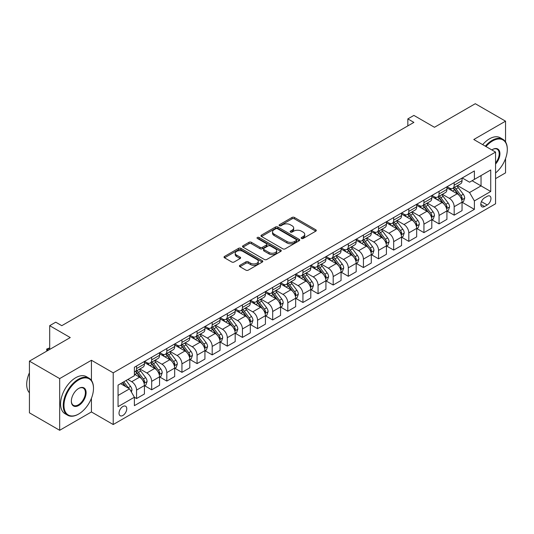 <?xml version="1.0" encoding="UTF-8"?>
<svg xmlns="http://www.w3.org/2000/svg" width="534" height="534" viewBox="0 0 534 534"><rect width="100%" height="100%" fill="white"/><g stroke="black" fill="none" stroke-linecap="round" stroke-linejoin="round"><path stroke-width="0.8" d="M301.516 238.451A1.175 0.681 0 0 0 303.178 238.451L315.801 231.162A1.682 0.968 0 0 0 316.295 230.474A1.682 0.968 0 0 0 315.801 229.794L294.421 217.451A1.682 0.968 0 0 0 292.045 217.451L279.429 224.734A1.175 0.681 0 0 0 279.082 225.214A1.175 0.681 0 0 0 279.429 225.695A1.175 0.681 0 0 0 281.091 225.695L282.726 224.754A5.373 3.104 0 0 1 290.322 224.754L292.105 225.782A5.373 3.104 0 0 1 293.68 227.971A5.373 3.104 0 0 1 292.105 230.167L290.476 231.109A1.175 0.681 0 0 0 290.129 231.589A1.175 0.681 0 0 0 290.476 232.07A1.175 0.681 0 0 0 292.138 232.07L293.767 231.129A5.373 3.104 0 0 1 301.37 231.129L303.152 232.156A5.373 3.104 0 0 1 304.727 234.353A5.373 3.104 0 0 1 303.152 236.549L301.516 237.49A1.175 0.681 0 0 0 301.176 237.97A1.175 0.681 0 0 0 301.516 238.451L301.516 237.49M122.893 415.445A5.473 3.164 120 0 0 126.471 410.619A5.473 3.164 120 0 0 125.63 406.234A5.473 3.164 120 0 0 122.893 406.507A5.473 3.164 120 0 0 119.316 411.327A5.473 3.164 120 0 0 120.157 415.719A5.473 3.164 120 0 0 122.893 415.445M239.906 265.311A1.682 0.968 0 0 0 239.419 265.999A1.682 0.968 0 0 0 239.906 266.68L245.907 270.144A1.682 0.968 0 0 0 248.283 270.144L262.294 262.054A1.682 0.968 0 0 0 262.788 261.366A1.682 0.968 0 0 0 262.294 260.679L240.921 248.337A1.682 0.968 0 0 0 238.544 248.337L224.527 256.433A1.682 0.968 0 0 0 224.033 257.114A1.682 0.968 0 0 0 224.527 257.802L231.769 261.987A1.682 0.968 0 0 0 234.146 261.987L240.146 258.523A1.682 0.968 0 0 0 240.64 257.835A1.682 0.968 0 0 0 240.146 257.148L236.555 255.078A4.492 2.597 0 0 1 235.234 253.243A4.492 2.597 0 0 1 238.01 250.846A4.492 2.597 0 0 1 242.91 251.407L256.981 259.531A4.492 2.597 0 0 1 258.296 261.366A4.492 2.597 0 0 1 255.526 263.763A4.492 2.597 0 0 1 250.626 263.202L248.283 261.847A1.682 0.968 0 0 0 245.907 261.847L239.906 265.311L239.906 266.68M505.544 141.931L505.544 121.171L475.293 103.709L434.462 127.286L413.89 115.411L407.842 118.902L413.89 122.393L61.79 325.68L55.736 322.189L49.689 325.68L49.689 349.43M91.434 380.388L91.434 360.256L59.675 378.599L29.423 361.131L70.261 337.555L49.689 325.68M91.434 360.256L113.215 372.832L495.565 152.083L495.565 203.781L113.215 424.53L113.215 372.832M505.544 121.171L473.785 139.507L495.565 152.083M282.84 248.817A1.682 0.968 0 0 0 285.216 248.817L299.234 240.727A1.682 0.968 0 0 0 299.721 240.04A1.682 0.968 0 0 0 299.234 239.359L277.854 227.017A1.682 0.968 0 0 0 275.477 227.017L261.466 235.107A1.682 0.968 0 0 0 260.972 235.794A1.682 0.968 0 0 0 261.466 236.475L282.84 248.817M257.835 238.705A1.175 0.681 0 0 1 259.03 238.872L259.03 237.47L280.764 250.019A1.682 0.968 0 0 1 281.258 250.706A1.682 0.968 0 0 1 280.764 251.394L266.746 259.484A1.682 0.968 0 0 1 264.377 259.484L242.997 247.142L248.991 243.704L248.991 242.302L242.997 245.767A1.682 0.968 0 0 0 242.503 246.454A1.682 0.968 0 0 0 242.997 247.142L242.997 245.767M248.991 243.704A1.682 0.968 0 0 1 251.367 243.704L251.367 242.302A1.682 0.968 0 0 0 248.991 242.302M251.367 242.302L260.038 247.309A1.682 0.968 0 0 0 262.414 247.309L266.393 245.013A1.682 0.968 0 0 0 266.887 244.325A1.682 0.968 0 0 0 266.393 243.644L257.368 238.431A1.175 0.681 0 0 1 257.021 237.95A1.175 0.681 0 0 1 257.748 237.323A1.175 0.681 0 0 1 259.03 237.47M59.675 378.599L59.675 430.291L29.423 412.829L29.423 361.131M495.565 178.63L505.544 172.869L505.544 158.571M487.215 196.305L484.552 197.84A5.307 3.064 120 0 0 481.087 202.519A5.307 3.064 120 0 0 481.902 206.765A5.307 3.064 120 0 0 484.552 206.504L487.215 204.969A5.307 3.064 120 0 0 490.679 200.29A5.307 3.064 120 0 0 489.865 196.045A5.307 3.064 120 0 0 487.215 196.305M462.23 177.969L469.546 182.194L474.386 179.397L474.386 170.947L134.388 367.245L134.388 375.696L118.054 385.127L118.054 406.641L134.388 397.216L134.388 405.666L474.386 209.368L474.386 200.917L469.546 192.534L457.518 185.585M474.386 179.397L490.726 169.966L490.726 191.486L474.386 200.917M59.675 430.291L91.434 411.954L113.215 424.53M407.842 118.902L407.842 125.89M472.089 180.726L481.041 185.899L481.041 175.559L490.726 169.966M469.546 192.534L481.041 185.899L490.726 191.486M118.054 395.467L129.548 388.832L120.591 383.659M134.388 397.283L136.564 398.544L136.564 390.087A6.842 3.952 -120 0 0 131.724 381.703L127.853 379.467M136.564 398.544L144.427 393.999L144.427 385.548A6.842 3.952 -120 0 0 139.588 377.164L134.388 374.16M144.614 385.722L151.689 389.807L151.689 381.356A6.842 3.952 -120 0 0 146.85 372.972L139.901 368.961M151.689 389.807L159.553 385.268L159.553 376.817A6.842 3.952 -120 0 0 154.713 368.433L144.427 362.493M159.739 376.991L166.815 381.076L166.815 372.625A6.842 3.952 -120 0 0 161.976 364.241L155.027 360.23M166.815 381.076L174.678 376.537L174.678 368.086A6.842 3.952 -120 0 0 169.839 359.702L159.553 353.762M174.858 368.26L181.94 372.345L181.94 363.894A6.842 3.952 -120 0 0 177.101 355.51L170.152 351.499M181.94 372.345L189.804 367.806L189.804 359.349A6.842 3.952 -120 0 0 184.964 350.965L174.678 345.031M189.984 359.529L197.066 363.614L197.066 355.157A6.842 3.952 -120 0 0 192.227 346.78L185.278 342.768M197.066 363.614L204.929 359.075L204.929 350.618A6.842 3.952 -120 0 0 200.09 342.234L189.804 336.3M205.109 350.791L212.192 354.883L212.192 346.426A6.842 3.952 -120 0 0 207.346 338.042L200.397 334.03M212.192 354.883L220.055 350.337L220.055 341.887A6.842 3.952 -120 0 0 215.215 333.503L204.929 327.569M220.235 342.06L227.31 346.145L227.31 337.695A6.842 3.952 -120 0 0 222.471 329.311L215.522 325.299M227.31 346.145L235.18 341.606L235.18 333.156A6.842 3.952 -120 0 0 230.341 324.772L220.055 318.831M235.361 333.329L242.436 337.415L242.436 328.964A6.842 3.952 -120 0 0 237.597 320.58L230.648 316.569M242.436 337.415L250.299 332.876L250.299 324.425A6.842 3.952 -120 0 0 245.46 316.041L235.18 310.1M250.486 324.599L257.562 328.684L257.562 320.233A6.842 3.952 -120 0 0 252.722 311.849L245.773 307.838M257.562 328.684L265.425 324.145L265.425 315.687A6.842 3.952 -120 0 0 260.585 307.31L250.299 301.37M265.612 315.868L272.687 319.953L272.687 311.502A6.842 3.952 -120 0 0 267.848 303.118L260.899 299.107M272.687 319.953L280.55 315.414L280.55 306.957A6.842 3.952 -120 0 0 275.711 298.573L265.425 292.639M280.73 307.13L287.813 311.222L287.813 302.765A6.842 3.952 -120 0 0 282.973 294.381L276.025 290.369M287.813 311.222L295.676 306.676L295.676 298.226A6.842 3.952 -120 0 0 290.836 289.842L280.55 283.908M295.856 298.399L302.938 302.484L302.938 294.034A6.842 3.952 -120 0 0 298.099 285.65L291.15 281.638M302.938 302.484L310.801 297.945L310.801 289.495A6.842 3.952 -120 0 0 305.962 281.111L295.676 275.17M310.982 289.668L318.064 293.753L318.064 285.303A6.842 3.952 -120 0 0 313.218 276.919L306.269 272.907M318.064 293.753L325.927 289.214L325.927 280.764A6.842 3.952 -120 0 0 321.088 272.38L310.801 266.439M326.107 280.937L333.183 285.022L333.183 276.572A6.842 3.952 -120 0 0 328.343 268.188L321.395 264.176M333.183 285.022L341.052 280.483L341.052 272.033A6.842 3.952 -120 0 0 336.213 263.649L325.927 257.708M341.233 272.207L348.308 276.292L348.308 267.841A6.842 3.952 -120 0 0 343.469 259.457L336.52 255.446M348.308 276.292L356.178 271.753L356.178 263.295A6.842 3.952 -120 0 0 351.332 254.912L341.052 248.977M356.358 263.476L363.434 267.561L363.434 259.103A6.842 3.952 -120 0 0 358.594 250.726L351.646 246.708M363.434 267.561L371.297 263.022L371.297 254.564A6.842 3.952 -120 0 0 366.457 246.181L356.178 240.247M371.484 254.738L378.559 258.83L378.559 250.373A6.842 3.952 -120 0 0 373.72 241.989L366.771 237.977M378.559 258.83L386.422 254.284L386.422 245.834A6.842 3.952 -120 0 0 381.583 237.45L371.297 231.516M386.603 246.007L393.685 250.092L393.685 241.642A6.842 3.952 -120 0 0 388.845 233.258L381.897 229.246M393.685 250.092L401.548 245.553L401.548 237.103A6.842 3.952 -120 0 0 396.709 228.719L386.422 222.778M401.728 237.276L408.81 241.361L408.81 232.911A6.842 3.952 -120 0 0 403.971 224.527L397.022 220.515M408.81 241.361L416.674 236.822L416.674 228.372A6.842 3.952 -120 0 0 411.834 219.988L401.548 214.047M416.854 228.545L423.936 232.63L423.936 224.18A6.842 3.952 -120 0 0 419.09 215.796L412.141 211.784M423.936 232.63L431.799 228.091L431.799 219.634A6.842 3.952 -120 0 0 426.96 211.257L416.674 205.316M431.979 219.814L439.055 223.9L439.055 215.449A6.842 3.952 -120 0 0 434.215 207.065L427.267 203.053M439.055 223.9L446.925 219.361L446.925 210.903A6.842 3.952 -120 0 0 442.085 202.519L431.799 196.585M447.105 211.077L454.18 215.169L454.18 206.711A6.842 3.952 -120 0 0 449.341 198.328L442.392 194.316M454.18 215.169L462.05 210.623L462.05 202.172A6.842 3.952 -120 0 0 457.204 193.789L446.925 187.855M447.105 186.7L449.341 187.995A6.842 3.952 -120 0 0 452.765 188.328A6.842 3.952 -120 0 0 454.18 185.198L454.18 182.615M431.979 195.431L434.215 196.726A6.842 3.952 -120 0 0 437.64 197.066A6.842 3.952 -120 0 0 439.055 193.929L439.055 191.346M416.854 204.162L419.09 205.457A6.842 3.952 -120 0 0 422.514 205.797A6.842 3.952 -120 0 0 423.936 202.66L423.936 200.076M401.728 212.892L403.971 214.187A6.842 3.952 -120 0 0 407.389 214.528A6.842 3.952 -120 0 0 408.81 211.391L408.81 208.807M386.603 221.63L388.845 222.918A6.842 3.952 -120 0 0 392.263 223.259A6.842 3.952 -120 0 0 393.685 220.128L393.685 217.538M371.484 230.361L373.72 231.649A6.842 3.952 -120 0 0 377.144 231.99A6.842 3.952 -120 0 0 378.559 228.859L378.559 226.276M356.358 239.092L358.594 240.387A6.842 3.952 -120 0 0 362.019 240.721A6.842 3.952 -120 0 0 363.434 237.59L363.434 235.007M341.233 247.823L343.469 249.118A6.842 3.952 -120 0 0 346.893 249.458A6.842 3.952 -120 0 0 348.308 246.321L348.308 243.738M326.107 256.554L328.343 257.849A6.842 3.952 -120 0 0 331.768 258.189A6.842 3.952 -120 0 0 333.183 255.052L333.183 252.469M310.982 265.291L313.218 266.579A6.842 3.952 -120 0 0 316.642 266.92A6.842 3.952 -120 0 0 318.064 263.789L318.064 261.199M295.856 274.022L298.099 275.31A6.842 3.952 -120 0 0 301.516 275.651A6.842 3.952 -120 0 0 302.938 272.52L302.938 269.937M280.73 282.753L282.973 284.048A6.842 3.952 -120 0 0 286.391 284.382A6.842 3.952 -120 0 0 287.813 281.251L287.813 278.668M265.612 291.484L267.848 292.779A6.842 3.952 -120 0 0 271.272 293.119A6.842 3.952 -120 0 0 272.687 289.982L272.687 287.399M250.486 300.215L252.722 301.51A6.842 3.952 -120 0 0 256.146 301.85A6.842 3.952 -120 0 0 257.562 298.713L257.562 296.13M235.361 308.946L237.597 310.241A6.842 3.952 -120 0 0 241.021 310.581A6.842 3.952 -120 0 0 242.436 307.444L242.436 304.861M220.235 317.683L222.471 318.972A6.842 3.952 -120 0 0 225.895 319.312A6.842 3.952 -120 0 0 227.31 316.181L227.31 313.591M205.109 326.414L207.346 327.702A6.842 3.952 -120 0 0 210.77 328.043A6.842 3.952 -120 0 0 212.192 324.912L212.192 322.329M189.984 335.145L192.227 336.44A6.842 3.952 -120 0 0 195.644 336.774A6.842 3.952 -120 0 0 197.066 333.643L197.066 331.06M174.858 343.876L177.101 345.171A6.842 3.952 -120 0 0 180.519 345.511A6.842 3.952 -120 0 0 181.94 342.374L181.94 339.791M159.733 352.607L161.976 353.902A6.842 3.952 -120 0 0 165.4 354.242A6.842 3.952 -120 0 0 166.815 351.105L166.815 348.522M144.614 361.344L146.85 362.633A6.842 3.952 -120 0 0 150.274 362.973A6.842 3.952 -120 0 0 151.689 359.843L151.689 357.253M462.23 202.346L474.386 209.368M452.765 188.328L460.628 183.789A6.842 3.952 -120 0 0 462.05 180.659L462.05 178.069M437.64 197.066L445.503 192.52A6.842 3.952 -120 0 0 446.925 189.39L446.925 186.807M422.514 205.797L430.377 201.251A6.842 3.952 -120 0 0 431.799 198.121L431.799 195.537M407.389 214.528L415.258 209.989A6.842 3.952 -120 0 0 416.674 206.852L416.674 204.268M392.263 223.259L400.133 218.72A6.842 3.952 -120 0 0 401.548 215.582L401.548 212.999M377.144 231.99L385.007 227.451A6.842 3.952 -120 0 0 386.422 224.32L386.422 221.73M362.019 240.721L369.882 236.182A6.842 3.952 -120 0 0 371.297 233.051L371.297 230.468M346.893 249.458L354.756 244.912A6.842 3.952 -120 0 0 356.178 241.782L356.178 239.199M331.768 258.189L339.631 253.65A6.842 3.952 -120 0 0 341.052 250.513L341.052 247.93M316.642 266.92L324.505 262.381A6.842 3.952 -120 0 0 325.927 259.244L325.927 256.66M301.516 275.651L309.386 271.112A6.842 3.952 -120 0 0 310.801 267.975L310.801 265.391M286.391 284.382L294.261 279.843A6.842 3.952 -120 0 0 295.676 276.712L295.676 274.122M271.272 293.119L279.135 288.574A6.842 3.952 -120 0 0 280.55 285.443L280.55 282.86M256.146 301.85L264.01 297.304A6.842 3.952 -120 0 0 265.425 294.174L265.425 291.591M241.021 310.581L248.884 306.042A6.842 3.952 -120 0 0 250.299 302.905L250.299 300.322M225.895 319.312L233.758 314.773A6.842 3.952 -120 0 0 235.18 311.636L235.18 309.053M210.77 328.043L218.633 323.504A6.842 3.952 -120 0 0 220.055 320.373L220.055 317.783M195.644 336.774L203.514 332.235A6.842 3.952 -120 0 0 204.929 329.104L204.929 326.521M180.519 345.511L188.389 340.966A6.842 3.952 -120 0 0 189.804 337.835L189.804 335.252M165.4 354.242L173.263 349.703A6.842 3.952 -120 0 0 174.678 346.566L174.678 343.983M150.274 362.973L158.137 358.434A6.842 3.952 -120 0 0 159.553 355.297L159.553 352.714M134.388 371.984A6.842 3.952 -120 0 0 135.149 371.704L143.012 367.165A6.842 3.952 -120 0 0 144.427 364.034L144.427 361.445M135.149 371.704A6.842 3.952 -120 0 0 136.564 368.573L136.564 365.99M129.548 388.832L134.388 397.216M91.434 411.954L91.434 398.277M301.99 238.611L303.152 237.944A5.373 3.104 0 0 0 304.727 235.748L304.727 234.353M293.68 227.971L293.68 229.373A5.373 3.104 0 0 1 292.105 231.569L290.943 232.237M315.774 231.175L294.421 218.847A1.682 0.968 0 0 0 292.045 218.847L279.896 225.862M299.207 240.741L277.854 228.412A1.682 0.968 0 0 0 275.477 228.412L261.486 236.489M296.263 240.52A1.175 0.681 0 0 0 296.61 240.04A1.175 0.681 0 0 0 296.263 239.566L277.5 228.726A1.175 0.681 0 0 0 275.838 228.726L274.116 229.72A5.373 3.104 0 0 0 272.54 231.916A5.373 3.104 0 0 0 274.116 234.112L286.938 241.515A5.373 3.104 0 0 0 294.541 241.515L296.263 240.52L296.263 241.922A1.175 0.681 0 0 0 296.61 241.441L296.61 240.04M272.54 231.916L272.54 233.311A5.373 3.104 0 0 0 274.116 235.507L274.116 234.112M296.263 241.922L294.541 242.917A5.373 3.104 0 0 1 286.938 242.917L274.116 235.507M251.367 243.704L260.038 248.71A1.682 0.968 0 0 0 262.414 248.71L266.393 246.414A1.682 0.968 0 0 0 266.887 245.727L266.887 244.325M259.03 238.872L280.744 251.401M269.036 252.502A4.492 2.597 0 0 0 273.929 253.069A4.492 2.597 0 0 0 276.705 250.673A4.492 2.597 0 0 0 275.39 248.837L270.431 245.974A1.682 0.968 0 0 0 268.055 245.974L264.076 248.27A1.682 0.968 0 0 0 263.582 248.957A1.682 0.968 0 0 0 264.076 249.645L269.036 252.502L269.036 253.904A4.492 2.597 0 0 0 273.929 254.464A4.492 2.597 0 0 0 276.705 252.068L276.705 250.673M263.582 248.957L263.582 250.353A1.682 0.968 0 0 0 264.076 251.04L264.076 249.645M269.036 253.904L264.076 251.04M258.296 261.366L258.296 262.768A4.492 2.597 0 0 1 255.526 265.164A4.492 2.597 0 0 1 250.626 264.597L248.283 263.242A1.682 0.968 0 0 0 245.907 263.242L239.933 266.693M235.234 253.243L235.234 254.638A4.492 2.597 0 0 0 236.555 256.474L236.555 255.078M240.146 257.148L240.146 258.523L236.555 256.474M262.274 262.067L240.921 249.738A1.682 0.968 0 0 0 238.544 249.738L224.547 257.815M462.05 202.453L463.499 201.612L464.707 198.121A4.532 2.617 -120 0 0 463.258 194.263L458.319 187.661A13.09 7.556 -120 0 0 456.89 185.952M451.971 190.765A13.09 7.556 -120 0 0 449.294 187.961M461.636 199.676L462.264 198.314A4.532 2.617 -120 0 0 460.962 195.584L456.016 188.989A13.09 7.556 -120 0 0 454.588 187.274M453.373 187.981A10.867 6.274 60 0 1 455.155 190.011L459.34 195.591M453.139 188.115A13.09 7.556 60 0 1 454.567 189.824L457.852 194.216M446.925 211.184L448.373 210.349L449.581 206.852A4.532 2.617 -120 0 0 448.139 202.993L443.193 196.392A13.09 7.556 -120 0 0 441.765 194.683M436.845 199.502A13.09 7.556 -120 0 0 434.169 196.692M446.511 208.407L447.138 207.045A4.532 2.617 -120 0 0 445.837 204.322L440.897 197.72A13.09 7.556 -120 0 0 439.469 196.011M438.247 196.712A10.867 6.274 60 0 1 440.029 198.741L444.215 204.322M438.014 196.846A13.09 7.556 60 0 1 439.442 198.555L442.726 202.947M431.799 219.915L433.248 219.08L434.462 215.582A4.532 2.617 -120 0 0 433.014 211.724L428.068 205.123A13.09 7.556 -120 0 0 426.639 203.414M421.72 208.233A13.09 7.556 -120 0 0 419.043 205.43M431.385 217.138L432.013 215.776A4.532 2.617 -120 0 0 430.711 213.053L425.772 206.451A13.09 7.556 -120 0 0 424.343 204.742M423.122 205.443A10.867 6.274 60 0 1 424.904 207.472L429.089 213.059M422.888 205.577A13.09 7.556 60 0 1 424.316 207.292L427.607 211.678M416.674 228.645L418.122 227.811L419.337 224.32A4.532 2.617 -120 0 0 417.888 220.455L412.942 213.854A13.09 7.556 -120 0 0 411.514 212.145M406.601 216.964A13.09 7.556 -120 0 0 403.918 214.161M416.26 225.869L416.887 224.514A4.532 2.617 -120 0 0 415.586 221.784L410.646 215.182A13.09 7.556 -120 0 0 409.218 213.473M407.996 214.174A10.867 6.274 60 0 1 409.785 216.203L413.963 221.79M407.762 214.314A13.09 7.556 60 0 1 409.191 216.023L412.482 220.408M401.548 237.383L403.003 236.542L404.211 233.051A4.532 2.617 -120 0 0 402.763 229.186L397.817 222.591A13.09 7.556 -120 0 0 396.388 220.876M391.475 225.695A13.09 7.556 -120 0 0 388.792 222.892M401.134 234.606L401.762 233.245A4.532 2.617 -120 0 0 400.467 230.514L395.52 223.913A13.09 7.556 -120 0 0 394.092 222.204M392.87 222.912A10.867 6.274 60 0 1 394.659 224.934L398.838 230.521M392.637 223.045A13.09 7.556 60 0 1 394.065 224.754L397.356 229.139M495.565 172.963A20.879 12.055 120 0 0 507.3 149.5A20.879 12.055 120 0 0 492.542 140.976A20.879 12.055 120 0 0 485.973 146.55M485.339 146.183A21.387 12.349 -60 0 1 492.174 140.349A21.387 12.349 -60 0 1 502.868 139.287A21.387 12.349 -60 0 1 507.3 149.079A21.387 12.349 -60 0 1 507.3 149.293M491.847 149.941A10.44 6.028 -60 0 1 492.542 149.5L492.542 149.5A10.44 6.028 -60 0 1 499.757 152.07A10.44 6.028 -60 0 1 495.565 164.051M482.676 144.647A21.387 12.349 -60 0 1 489.511 138.813A21.387 12.349 -60 0 1 500.211 137.752L502.868 139.287M495.565 162.957A9.926 5.727 120 0 0 497.141 149.22A9.926 5.727 120 0 0 492.355 149.607M78.365 414.19L78.732 413.977A20.879 12.055 120 0 0 93.49 388.412A20.879 12.055 120 0 0 78.732 379.888A20.879 12.055 120 0 0 63.967 405.46A20.879 12.055 120 0 0 78.732 413.977L78.365 414.19A21.387 12.349 -60 0 1 67.671 415.245A21.387 12.349 -60 0 1 64.394 398.11A21.387 12.349 -60 0 1 78.365 379.26A21.387 12.349 -60 0 1 89.058 378.199A21.387 12.349 -60 0 1 93.49 387.991A21.387 12.349 -60 0 1 93.49 388.205M78.732 405.46A10.44 6.028 -60 0 1 71.349 401.194A10.44 6.028 -60 0 1 78.732 388.412L78.732 388.412A10.44 6.028 -60 0 1 86.108 392.67A10.44 6.028 -60 0 1 78.732 405.46M71.349 400.981A9.926 5.727 120 0 0 73.405 405.319A9.926 5.727 120 0 0 78.365 404.825A9.926 5.727 120 0 0 84.853 396.081A9.926 5.727 120 0 0 83.331 388.131A9.926 5.727 120 0 0 78.545 388.518M67.671 415.245L65.008 413.71A21.387 12.349 -60 0 1 61.73 396.568A21.387 12.349 -60 0 1 75.701 377.725A21.387 12.349 -60 0 1 86.401 376.664L89.058 378.199M29.423 392.784A21.387 12.349 -60 0 1 29.423 372.792M386.422 246.114L387.878 245.273L389.086 241.782A4.532 2.617 -120 0 0 387.637 237.917L382.698 231.322A13.09 7.556 -120 0 0 381.269 229.613M376.35 234.426A13.09 7.556 -120 0 0 373.666 231.623M386.009 243.337L386.636 241.975A4.532 2.617 -120 0 0 385.341 239.245L380.395 232.65A13.09 7.556 -120 0 0 378.966 230.935M377.752 231.643A10.867 6.274 60 0 1 379.534 233.672L383.719 239.252M377.518 231.776A13.09 7.556 60 0 1 378.946 233.485L382.231 237.877M371.297 254.845L372.752 254.004L373.96 250.513A4.532 2.617 -120 0 0 372.512 246.655L367.572 240.053A13.09 7.556 -120 0 0 366.144 238.344M361.224 243.164A13.09 7.556 -120 0 0 358.548 240.353M370.883 252.068L371.51 250.706A4.532 2.617 -120 0 0 370.216 247.983L365.269 241.381A13.09 7.556 -120 0 0 363.841 239.673M362.626 240.373A10.867 6.274 60 0 1 364.408 242.403L368.594 247.983M362.392 240.507A13.09 7.556 60 0 1 363.821 242.216L367.105 246.608M356.178 263.576L357.626 262.741L358.835 259.244A4.532 2.617 -120 0 0 357.386 255.386L352.447 248.784A13.09 7.556 -120 0 0 351.018 247.075M346.099 251.894A13.09 7.556 -120 0 0 343.422 249.091M355.764 260.799L356.385 259.437A4.532 2.617 -120 0 0 355.09 256.714L350.144 250.112A13.09 7.556 -120 0 0 348.715 248.403M347.5 249.104A10.867 6.274 60 0 1 349.283 251.134L353.468 256.721M347.267 249.238A13.09 7.556 60 0 1 348.695 250.953L351.979 255.339M341.052 272.307L342.501 271.472L343.709 267.975A4.532 2.617 -120 0 0 342.267 264.116L337.321 257.515A13.09 7.556 -120 0 0 335.893 255.806M330.973 260.625A13.09 7.556 -120 0 0 328.297 257.822M340.639 269.53L341.266 268.168A4.532 2.617 -120 0 0 339.964 265.445L335.025 258.843A13.09 7.556 -120 0 0 333.596 257.134M332.375 257.835A10.867 6.274 60 0 1 334.157 259.864L338.342 265.451M332.141 257.969A13.09 7.556 60 0 1 333.57 259.684L336.854 264.07M325.927 281.044L327.375 280.203L328.59 276.712A4.532 2.617 -120 0 0 327.142 272.847L322.196 266.252A13.09 7.556 -120 0 0 320.767 264.537M315.848 269.356A13.09 7.556 -120 0 0 313.171 266.553M325.513 278.261L326.141 276.906A4.532 2.617 -120 0 0 324.839 274.176L319.899 267.574A13.09 7.556 -120 0 0 318.471 265.865M317.249 266.566A10.867 6.274 60 0 1 319.032 268.595L323.217 274.182M317.016 266.706A13.09 7.556 60 0 1 318.444 268.415L321.735 272.801M310.801 289.775L312.25 288.934L313.465 285.443A4.532 2.617 -120 0 0 312.016 281.578L307.07 274.983A13.09 7.556 -120 0 0 305.642 273.268M300.729 278.087A13.09 7.556 -120 0 0 298.045 275.284M310.387 286.998L311.015 285.637A4.532 2.617 -120 0 0 309.713 282.907L304.774 276.312A13.09 7.556 -120 0 0 303.345 274.596M302.124 275.304A10.867 6.274 60 0 1 303.913 277.326L308.091 282.913M301.89 275.437A13.09 7.556 60 0 1 303.319 277.146L306.609 281.531M295.676 298.506L297.131 297.665L298.339 294.174A4.532 2.617 -120 0 0 296.891 290.316L291.944 283.714A13.09 7.556 -120 0 0 290.516 282.005M285.603 286.818A13.09 7.556 -120 0 0 282.92 284.015M295.262 295.729L295.889 294.368A4.532 2.617 -120 0 0 294.594 291.637L289.648 285.043A13.09 7.556 -120 0 0 288.22 283.327M286.998 284.035A10.867 6.274 60 0 1 288.787 286.064L292.966 291.644M286.765 284.168A13.09 7.556 60 0 1 288.193 285.877L291.484 290.269M280.55 307.237L282.005 306.403L283.214 302.905A4.532 2.617 -120 0 0 281.765 299.047L276.819 292.445A13.09 7.556 -120 0 0 275.39 290.736M270.478 295.556A13.09 7.556 -120 0 0 267.794 292.745M280.136 304.46L280.764 303.098A4.532 2.617 -120 0 0 279.469 300.375L274.523 293.773A13.09 7.556 -120 0 0 273.094 292.065M271.879 292.766A10.867 6.274 60 0 1 273.662 294.795L277.847 300.375M271.646 292.899A13.09 7.556 60 0 1 273.074 294.608L276.358 299M265.425 315.968L266.88 315.133L268.088 311.636A4.532 2.617 -120 0 0 266.64 307.778L261.7 301.176A13.09 7.556 -120 0 0 260.272 299.467M255.352 304.287A13.09 7.556 -120 0 0 252.675 301.483M265.011 313.191L265.638 311.829A4.532 2.617 -120 0 0 264.343 309.106L259.397 302.504A13.09 7.556 -120 0 0 257.969 300.796M256.754 301.496A10.867 6.274 60 0 1 258.536 303.526L262.721 309.113M256.52 301.63A13.09 7.556 60 0 1 257.949 303.345L261.233 307.731M250.299 324.705L251.754 323.864L252.962 320.373A4.532 2.617 -120 0 0 251.514 316.508L246.574 309.907A13.09 7.556 -120 0 0 245.146 308.198M240.227 313.017A13.09 7.556 -120 0 0 237.55 310.214M249.892 321.922L250.513 320.567A4.532 2.617 -120 0 0 249.218 317.837L244.272 311.235A13.09 7.556 -120 0 0 242.843 309.526M241.628 310.227A10.867 6.274 60 0 1 243.411 312.257L247.596 317.843M241.395 310.367A13.09 7.556 60 0 1 242.823 312.076L246.107 316.462M235.18 333.436L236.629 332.595L237.837 329.104A4.532 2.617 -120 0 0 236.395 325.239L231.449 318.644A13.09 7.556 -120 0 0 230.02 316.929M225.101 321.748A13.09 7.556 -120 0 0 222.424 318.945M234.766 330.659L235.394 329.298A4.532 2.617 -120 0 0 234.092 326.568L229.146 319.966A13.09 7.556 -120 0 0 227.718 318.257M226.503 318.965A10.867 6.274 60 0 1 228.285 320.987L232.47 326.574M226.269 319.098A13.09 7.556 60 0 1 227.698 320.807L230.982 325.193M220.055 342.167L221.503 341.326L222.711 337.835A4.532 2.617 -120 0 0 221.27 333.97L216.323 327.375A13.09 7.556 -120 0 0 214.895 325.667M209.975 330.479A13.09 7.556 -120 0 0 207.299 327.676M219.641 339.39L220.268 338.029A4.532 2.617 -120 0 0 218.967 335.299L214.027 328.704A13.09 7.556 -120 0 0 212.599 326.988M211.377 327.696A10.867 6.274 60 0 1 213.159 329.725L217.345 335.305M211.144 327.829A13.09 7.556 60 0 1 212.572 329.538L215.863 333.93M204.929 350.898L206.378 350.057L207.593 346.566A4.532 2.617 -120 0 0 206.144 342.708L201.198 336.106A13.09 7.556 -120 0 0 199.769 334.397M194.857 339.217A13.09 7.556 -120 0 0 192.173 336.407M204.515 348.121L205.143 346.76A4.532 2.617 -120 0 0 203.841 344.036L198.902 337.435A13.09 7.556 -120 0 0 197.473 335.726M196.252 336.427A10.867 6.274 60 0 1 198.041 338.456L202.219 344.036M196.018 336.56A13.09 7.556 60 0 1 197.447 338.269L200.737 342.661M189.804 359.629L191.259 358.795L192.467 355.297A4.532 2.617 -120 0 0 191.018 351.439L186.072 344.837A13.09 7.556 -120 0 0 184.644 343.128M179.731 347.948A13.09 7.556 -120 0 0 177.048 345.144M189.39 356.852L190.017 355.49A4.532 2.617 -120 0 0 188.722 352.767L183.776 346.166A13.09 7.556 -120 0 0 182.348 344.457M181.126 345.158A10.867 6.274 60 0 1 182.915 347.187L187.094 352.774M180.892 345.291A13.09 7.556 60 0 1 182.321 347.007L185.612 351.392M174.678 368.36L176.133 367.526L177.341 364.034A4.532 2.617 -120 0 0 175.893 360.17L170.947 353.568A13.09 7.556 -120 0 0 169.518 351.859M164.605 356.679A13.09 7.556 -120 0 0 161.922 353.875M174.264 365.583L174.892 364.221A4.532 2.617 -120 0 0 173.597 361.498L168.651 354.896A13.09 7.556 -120 0 0 167.222 353.188M166.007 353.888A10.867 6.274 60 0 1 167.789 355.918L171.975 361.505M165.774 354.022A13.09 7.556 60 0 1 167.202 355.737L170.486 360.123M159.553 377.097L161.008 376.256L162.216 372.765A4.532 2.617 -120 0 0 160.767 368.901L155.828 362.306A13.09 7.556 -120 0 0 154.399 360.59M149.48 365.41A13.09 7.556 -120 0 0 146.803 362.606M159.139 374.321L159.766 372.959A4.532 2.617 -120 0 0 158.471 370.229L153.525 363.627A13.09 7.556 -120 0 0 152.097 361.918M150.882 362.619A10.867 6.274 60 0 1 152.664 364.649L156.849 370.236M150.648 362.76A13.09 7.556 60 0 1 152.077 364.468L155.361 368.854M144.427 385.828L145.882 384.987L147.09 381.496A4.532 2.617 -120 0 0 145.642 377.631L140.702 371.037A13.09 7.556 -120 0 0 139.274 369.321M144.02 383.052L144.641 381.69A4.532 2.617 -120 0 0 143.346 378.96L138.399 372.365A13.09 7.556 -120 0 0 136.971 370.649M135.756 371.357A10.867 6.274 60 0 1 137.538 373.379L141.724 378.966M135.523 371.49A13.09 7.556 60 0 1 136.951 373.199L140.235 377.585M131.364 391.976L131.965 390.227A4.532 2.617 -120 0 0 130.523 386.369L126.111 380.475M128.634 388.305A4.532 2.617 -120 0 0 128.22 387.691L123.808 381.803M122.673 382.457L125.844 386.689M122.359 382.644L125.043 386.229M49.689 348.101L47.332 349.47L48.481 350.13M46.825 351.085L46.665 349.082L49.689 347.901M46.665 349.082L47.332 349.47L47.332 350.791M131.724 381.703L139.588 377.164M146.85 372.972L154.713 368.433M161.976 364.241L169.839 359.702M177.101 355.51L184.964 350.965M192.227 346.78L200.09 342.234M207.346 338.042L215.215 333.503M222.471 329.311L230.341 324.772M237.597 320.58L245.46 316.041M252.722 311.849L260.585 307.31M267.848 303.118L275.711 298.573M282.973 294.381L290.836 289.842M298.099 285.65L305.962 281.111M313.218 276.919L321.088 272.38M328.343 268.188L336.213 263.649M343.469 259.457L351.332 254.912M358.594 250.726L366.457 246.181M373.72 241.989L381.583 237.45M388.845 233.258L396.709 228.719M403.971 224.527L411.834 219.988M419.09 215.796L426.96 211.257M434.215 207.065L442.085 202.519M449.341 198.328L457.204 193.789M454.18 185.198L462.05 180.659M454.18 206.711L462.05 202.172M439.055 215.449L446.925 210.903M439.055 193.929L446.925 189.39M423.936 224.18L431.799 219.634M423.936 202.66L431.799 198.121M408.81 232.911L416.674 228.372M408.81 211.391L416.674 206.852M393.685 241.642L401.548 237.103M393.685 220.128L401.548 215.582M378.559 250.373L386.422 245.834M378.559 228.859L386.422 224.32M363.434 259.103L371.297 254.564M363.434 237.59L371.297 233.051M348.308 267.841L356.178 263.295M348.308 246.321L356.178 241.782M333.183 276.572L341.052 272.033M333.183 255.052L341.052 250.513M318.064 285.303L325.927 280.764M318.064 263.789L325.927 259.244M302.938 294.034L310.801 289.495M302.938 272.52L310.801 267.975M287.813 302.765L295.676 298.226M287.813 281.251L295.676 276.712M272.687 311.502L280.55 306.957M272.687 289.982L280.55 285.443M257.562 320.233L265.425 315.687M257.562 298.713L265.425 294.174M242.436 328.964L250.299 324.425M242.436 307.444L250.299 302.905M227.31 337.695L235.18 333.156M227.31 316.181L235.18 311.636M212.192 346.426L220.055 341.887M212.192 324.912L220.055 320.373M197.066 355.157L204.929 350.618M197.066 333.643L204.929 329.104M181.94 363.894L189.804 359.349M181.94 342.374L189.804 337.835M166.815 372.625L174.678 368.086M166.815 351.105L174.678 346.566M151.689 381.356L159.553 376.817M151.689 359.843L159.553 355.297M136.564 390.087L144.427 385.548M136.564 368.573L144.427 364.034M481.414 201.618L487.215 204.969M480.8 204.342L484.552 206.504M303.152 237.944L303.152 236.549M290.476 232.07L290.476 231.109M292.105 231.569L292.105 230.167M279.429 225.695L279.429 224.734M292.045 218.847L292.045 217.451M294.421 218.847L294.421 217.451M315.801 231.162L315.801 229.794M261.466 236.475L261.466 235.107M275.477 228.412L275.477 227.017M277.854 228.412L277.854 227.017M299.234 240.727L299.234 239.359M286.938 242.917L286.938 241.515M294.541 242.917L294.541 241.515M260.038 248.71L260.038 247.309M262.414 248.71L262.414 247.309M266.393 246.414L266.393 245.013M280.764 251.394L280.764 250.019M245.907 263.242L245.907 261.847M248.283 263.242L248.283 261.847M250.626 264.597L250.626 263.202M224.527 257.802L224.527 256.433M238.544 249.738L238.544 248.337M240.921 249.738L240.921 248.337M262.294 262.054L262.294 260.679M461.71 199.923L464.68 198.207M456.016 188.989L458.319 187.661M452.452 191.045L454.567 189.824M460.962 195.584L463.258 194.263M460.602 197.36L462.264 198.314M446.584 208.654L449.555 206.938M440.897 197.72L443.193 196.392M437.326 199.776L439.442 198.555M445.837 204.322L448.139 202.993M445.476 206.091L447.138 207.045M431.459 217.385L434.429 215.676M425.772 206.451L428.068 205.123M422.207 208.507L424.316 207.292M430.711 213.053L433.014 211.724M430.357 214.822L432.013 215.776M416.333 226.122L419.303 224.407M410.646 215.182L412.942 213.854M407.082 217.245L409.191 216.023M415.586 221.784L417.888 220.455M415.232 223.552L416.887 224.514M401.208 234.853L404.178 233.138M395.52 223.913L397.817 222.591M391.956 225.975L394.065 224.754M400.467 230.514L402.763 229.186M400.106 232.283L401.762 233.245M386.082 243.584L389.052 241.869M380.395 232.65L382.698 231.322M376.83 234.706L378.946 233.485M385.341 239.245L387.637 237.917M384.981 241.021L386.636 241.975M370.963 252.315L373.934 250.6M365.269 241.381L367.572 240.053M361.705 243.437L363.821 242.216M370.216 247.983L372.512 246.655M369.855 249.752L371.51 250.706M355.838 261.046L358.808 259.33M350.144 250.112L352.447 248.784M346.579 252.168L348.695 250.953M355.09 256.714L357.386 255.386M354.73 258.483L356.385 259.437M340.712 269.783L343.682 268.068M335.025 258.843L337.321 257.515M331.454 260.906L333.57 259.684M339.964 265.445L342.267 264.116M339.604 267.214L341.266 268.168M325.586 278.514L328.557 276.799M319.899 267.574L322.196 266.252M316.335 269.637L318.444 268.415M324.839 274.176L327.142 272.847M324.478 275.945L326.141 276.906M310.461 287.245L313.431 285.53M304.774 276.312L307.07 274.983M301.209 278.368L303.319 277.146M309.713 282.907L312.016 281.578M309.36 284.675L311.015 285.637M295.335 295.976L298.306 294.261M289.648 285.043L291.944 283.714M286.084 287.098L288.193 285.877M294.594 291.637L296.891 290.316M294.234 293.413L295.889 294.368M280.21 304.707L283.18 302.992M274.523 293.773L276.819 292.445M270.958 295.829L273.074 294.608M279.469 300.375L281.765 299.047M279.108 302.144L280.764 303.098M265.091 313.438L268.061 311.729M259.397 302.504L261.7 301.176M255.833 304.56L257.949 303.345M264.343 309.106L266.64 307.778M263.983 310.875L265.638 311.829M249.965 322.176L252.936 320.46M244.272 311.235L246.574 309.907M240.707 313.298L242.823 312.076M249.218 317.837L251.514 316.508M248.857 319.606L250.513 320.567M234.84 330.906L237.81 329.191M229.146 319.966L231.449 318.644M225.582 322.029L227.698 320.807M234.092 326.568L236.395 325.239M233.732 328.337L235.394 329.298M219.714 339.637L222.685 337.922M214.027 328.704L216.323 327.375M210.463 330.76L212.572 329.538M218.967 335.299L221.27 333.97M218.606 337.074L220.268 338.029M204.589 348.368L207.559 346.653M198.902 337.435L201.198 336.106M195.337 339.49L197.447 338.269M203.841 344.036L206.144 342.708M203.487 345.805L205.143 346.76M189.463 357.099L192.434 355.384M183.776 346.166L186.072 344.837M180.212 348.221L182.321 347.007M188.722 352.767L191.018 351.439M188.362 354.536L190.017 355.49M174.338 365.837L177.308 364.121M168.651 354.896L170.947 353.568M165.086 356.959L167.202 355.737M173.597 361.498L175.893 360.17M173.236 363.267L174.892 364.221M159.219 374.568L162.189 372.852M153.525 363.627L155.828 362.306M149.961 365.69L152.077 364.468M158.471 370.229L160.767 368.901M158.111 371.998L159.766 372.959M144.093 383.299L147.064 381.583M138.399 372.365L140.702 371.037M134.835 374.421L136.951 373.199M143.346 378.96L145.642 377.631M142.985 380.735L144.641 381.69M130.79 390.981L131.938 390.314M128.22 387.691L130.523 386.369M507.3 149.5L507.3 149.079M93.49 388.412L93.49 387.991"/></g></svg>
